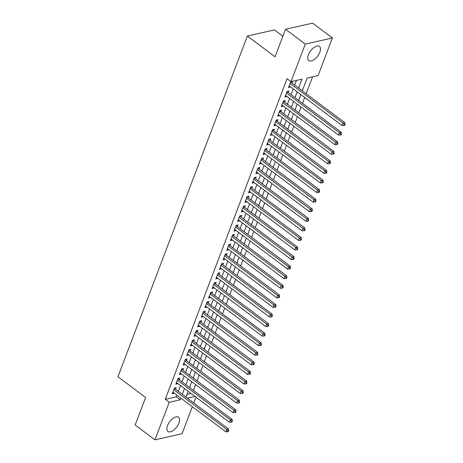 <?xml version="1.0" encoding="UTF-8"?>
<svg xmlns="http://www.w3.org/2000/svg" width="463" height="463" viewBox="0 0 463 463"><rect width="100%" height="100%" fill="white"/><g stroke="black" fill="none" stroke-linecap="round" stroke-linejoin="round"><path stroke-width="0.69" d="M167.519 425.636A8.878 4.393 -53.2 0 1 172.838 418.523A8.878 4.393 -53.2 0 1 178.556 417.244A8.878 4.393 -53.2 0 1 178.944 423.06A8.878 4.393 -53.2 0 1 173.625 430.173A8.878 4.393 -53.2 0 1 167.907 431.452A8.878 4.393 -53.2 0 1 167.519 425.636M308.399 54.761A8.878 4.393 -53.2 0 1 313.723 47.648A8.878 4.393 -53.2 0 1 319.435 46.369A8.878 4.393 -53.2 0 1 319.829 52.186A8.878 4.393 -53.2 0 1 314.504 59.299A8.878 4.393 -53.2 0 1 308.792 60.578A8.878 4.393 -53.2 0 1 308.399 54.761M282.87 36.212L274.466 29.916L247.364 36.033L117.932 376.76L145.625 397.509L135.173 425.028L154.949 439.85L169.221 402.283L180.211 399.806L180.848 398.134M247.364 36.033L275.051 56.787L285.509 29.267L312.612 23.15L332.393 37.972L318.122 75.538L307.131 78.021L302.275 90.812M193.436 390.407L195.629 384.62M197.07 380.835L199.269 375.047M200.705 371.268L202.904 365.481M204.339 361.696L206.539 355.908M207.974 352.123L210.173 346.336M211.608 342.556L213.808 336.763M215.249 332.984L217.448 327.196M218.883 323.411L221.082 317.624M222.518 313.839L224.717 308.051M226.152 304.272L228.352 298.485M229.787 294.7L231.986 288.912M233.427 285.127L235.626 279.339M237.062 275.554L239.261 269.767M240.696 265.988L242.896 260.2M244.331 256.415L246.53 250.628M247.965 246.843L250.165 241.055M251.606 237.27L253.805 231.483M255.24 227.703L257.44 221.916M258.875 218.131L261.074 212.343M262.509 208.558L264.709 202.771M266.144 198.992L268.343 193.198M269.784 189.419L271.978 183.632M273.419 179.847L275.618 174.059M277.053 170.274L279.253 164.487M280.688 160.707L282.887 154.92M284.323 151.135L286.522 145.347M287.963 141.562L290.156 135.775M291.597 131.99L293.797 126.202M295.232 122.423L297.431 116.635M298.866 112.85L301.066 107.063M302.501 103.278L304.7 97.49M306.141 93.711L312.566 76.794M195.953 397.156L193.754 402.943M192.319 406.728L182.057 433.733L154.949 439.85M175.587 389.331L176.224 387.658L174.395 388.069L172.213 393.816L174.152 393.116M179.227 379.764L179.864 378.086L178.029 378.502L175.847 384.244L177.786 383.543M182.862 370.192L183.498 368.513L181.664 368.93L179.482 374.671L181.421 373.971M186.496 360.619L187.133 358.947L185.298 359.357L183.122 365.099L185.061 364.404M190.131 351.047L190.768 349.374L188.939 349.785L186.757 355.532L188.696 354.832M193.766 341.48L194.402 339.801L192.573 340.218L190.391 345.959L192.33 345.259M197.406 331.907L198.037 330.235L196.208 330.646L194.026 336.387L195.965 335.692M201.04 322.335L201.677 320.662L199.842 321.073L197.66 326.814L199.599 326.12M204.675 312.762L205.312 311.09L203.477 311.501L201.295 317.248L203.24 316.547M208.309 303.196L208.946 301.517L207.117 301.934L204.935 307.675L206.874 306.975M211.944 293.623L212.581 291.95L210.752 292.361L208.57 298.103L210.509 297.408M215.584 284.05L216.215 282.378L214.386 282.789L212.204 288.536L214.143 287.836M219.219 274.484L219.856 272.805L218.021 273.222L215.839 278.963L217.778 278.263M222.853 264.911L223.49 263.233L221.655 263.65L219.474 269.391L221.418 268.69M226.488 255.339L227.125 253.666L225.296 254.077L223.114 259.818L225.053 259.124M230.123 245.766L230.759 244.094L228.93 244.505L226.748 250.251L228.687 249.551M233.757 236.199L234.394 234.521L232.565 234.938L230.383 240.679L232.322 239.979M237.397 226.627L238.034 224.949L236.199 225.365L234.018 231.106L235.956 230.406M241.032 217.054L241.669 215.382L239.834 215.793L237.652 221.534L239.597 220.839M244.667 207.482L245.303 205.809L243.474 206.22L241.292 211.967L243.231 211.267M248.301 197.915L248.938 196.237L247.109 196.653L244.927 202.395L246.866 201.694M251.936 188.343L252.572 186.67L250.743 187.081L248.562 192.822L250.5 192.128M255.576 178.77L256.213 177.097L254.378 177.508L252.196 183.25L254.135 182.555M259.211 169.198L259.847 167.525L258.013 167.936L255.831 173.683L257.775 172.983M262.845 159.631L263.482 157.952L261.653 158.369L259.471 164.11L261.41 163.41M266.48 150.058L267.116 148.386L265.287 148.797L263.106 154.538L265.044 153.843M270.114 140.486L270.751 138.813L268.922 139.224L266.74 144.971L268.679 144.271M273.755 130.919L274.391 129.241L272.557 129.657L270.375 135.399L272.313 134.698M277.389 121.347L278.026 119.668L276.191 120.085L274.009 125.826L275.954 125.126M281.024 111.774L281.66 110.101L279.826 110.512L277.65 116.254L279.588 115.559M284.658 102.201L285.295 100.529L283.466 100.94L281.284 106.687L283.223 105.986M288.293 92.635L288.929 90.956L287.101 91.373L284.919 97.114L286.857 96.414M304.955 83.757L307.102 78.108M302.356 90.875L303.462 87.675M298.722 100.448L299.827 97.247M295.087 110.02L296.193 106.82M291.453 119.587L292.558 116.392M287.818 129.16L288.924 125.959M284.178 138.732L285.289 135.532M280.543 148.299L281.649 145.104M276.909 157.871L278.014 154.677M273.274 167.444L274.38 164.243M269.64 177.016L270.745 173.816M265.999 186.583L267.11 183.389M262.365 196.156L263.47 192.961M258.73 205.728L259.836 202.528M255.096 215.301L256.201 212.1M251.461 224.868L252.566 221.673M247.821 234.44L248.932 231.24M244.186 244.013L245.292 240.812M240.552 253.585L241.657 250.385M236.917 263.152L238.023 259.957M233.283 272.724L234.388 269.524M229.648 282.297L230.753 279.096M226.008 291.864L227.113 288.669M222.373 301.436L223.479 298.241M218.739 311.009L219.844 307.808M215.104 320.581L216.209 317.381M211.469 330.148L212.575 326.953M207.829 339.72L208.935 336.526M204.195 349.293L205.3 346.092M200.56 358.866L201.665 355.665M196.925 368.432L198.031 365.238M193.291 378.005L194.396 374.804M186.942 394.43L191.069 393.498M190.756 384.377L189.651 387.577M298.623 88.08L302.003 79.179L291.019 81.656L287.06 78.693L165.268 399.32L176.253 396.837L176.889 395.165M178.324 391.385L180.524 385.598M181.965 381.813L184.158 376.025M185.599 372.24L187.799 366.453M189.234 362.674L191.433 356.88M192.868 353.101L195.068 347.314M196.503 343.529L198.702 337.741M200.143 333.956L202.337 328.169M203.778 324.389L205.977 318.602M207.412 314.817L209.612 309.029M211.047 305.244L213.246 299.457M214.682 295.672L216.881 289.884M218.316 286.105L220.515 280.318M221.956 276.533L224.156 270.745M225.591 266.96L227.79 261.173M229.226 257.387L231.425 251.6M232.86 247.821L235.059 242.033M236.495 238.248L238.694 232.461M240.135 228.676L242.334 222.888M243.769 219.109L245.969 213.316M247.404 209.536L249.603 203.749M251.039 199.964L253.238 194.176M254.673 190.391L256.872 184.604M258.313 180.825L260.513 175.037M261.948 171.252L264.147 165.465M265.583 161.68L267.782 155.892M269.217 152.107L271.416 146.32M272.852 142.54L275.051 136.753M276.492 132.968L278.691 127.18M280.127 123.395L282.326 117.608M283.761 113.823L285.96 108.035M287.396 104.256L289.595 98.469M291.03 94.683L293.229 88.896M294.671 85.111L296.447 80.429M291.933 83.062L292.57 81.384L290.735 81.801L288.553 87.542L290.492 86.841M285.509 29.267L305.285 44.089L332.393 37.972M165.268 399.32L169.221 402.283M291.019 81.656L305.285 44.089M182.283 394.349L184.482 388.561M185.918 384.776L188.117 378.989M189.552 375.209L191.751 369.416M193.187 365.637L195.386 359.849M196.827 356.064L199.026 350.277M200.462 346.492L202.661 340.704M204.096 336.925L206.295 331.132M207.731 327.353L209.93 321.565M211.365 317.78L213.565 311.993M215.006 308.208L217.205 302.42M218.64 298.641L220.839 292.853M222.275 289.068L224.474 283.281M225.909 279.496L228.109 273.708M229.544 269.923L231.743 264.136M233.184 260.356L235.383 254.569M236.819 250.784L239.018 244.996M240.453 241.211L242.653 235.424M244.088 231.645L246.287 225.851M247.722 222.072L249.922 216.285M251.363 212.5L253.556 206.712M254.997 202.927L257.196 197.14M258.632 193.36L260.831 187.567M262.266 183.788L264.466 178M265.901 174.215L268.1 168.428M269.541 164.643L271.735 158.855M273.176 155.076L275.375 149.289M276.81 145.504L279.01 139.716M280.445 135.931L282.644 130.144M284.079 126.358L286.279 120.571M287.72 116.792L289.913 111.004M291.354 107.219L293.554 101.432M294.989 97.647L297.188 91.859M187.399 398.18L195.021 396.461M300.834 94.597L298.641 100.384M297.2 104.163L295 109.957M293.565 113.736L291.366 119.523M289.931 123.308L287.731 129.096M286.296 132.881L284.097 138.668M282.656 142.448L280.462 148.235M279.021 152.02L276.822 157.808M275.387 161.593L273.187 167.38M271.752 171.165L269.553 176.953M268.118 180.732L265.918 186.52M264.483 190.305L262.284 196.092M260.843 199.877L258.643 205.665M257.208 209.45L255.009 215.237M253.574 219.016L251.374 224.804M249.939 228.589L247.74 234.376M246.304 238.161L244.105 243.949M242.664 247.728L240.465 253.521M239.03 257.301L236.83 263.088M235.395 266.873L233.196 272.661M231.76 276.446L229.561 282.233M228.126 286.012L225.927 291.8M224.486 295.585L222.286 301.372M220.851 305.158L218.652 310.945M217.216 314.73L215.017 320.518M213.582 324.297L211.383 330.084M209.947 333.869L207.748 339.657M206.307 343.442L204.108 349.229M202.672 353.009L200.473 358.802M199.038 362.581L196.839 368.369M195.403 372.154L193.204 377.941M191.769 381.726L189.57 387.514M188.128 391.293L185.935 397.086M176.253 396.837L180.211 399.806M289.08 86.153L290.388 87.131M285.445 95.725L286.747 96.698M281.811 105.292L283.113 106.27M278.176 114.865L279.478 115.843M274.542 124.437L275.844 125.415M270.901 134.01L272.209 134.982M267.267 143.576L268.569 144.554M263.632 153.149L264.934 154.127M259.998 162.721L261.3 163.699M256.363 172.294L257.665 173.266M252.723 181.861L254.031 182.839M249.088 191.433L250.39 192.411M245.454 201.006L246.756 201.978M241.819 210.572L243.121 211.55M238.185 220.145L239.487 221.123M234.544 229.717L235.852 230.696M230.91 239.29L232.218 240.262M227.275 248.857L228.577 249.835M223.641 258.429L224.943 259.407M220.006 268.002L221.308 268.98M216.371 277.574L217.674 278.547M212.731 287.141L214.039 288.119M209.097 296.714L210.399 297.692M205.462 306.286L206.764 307.264M201.827 315.859L203.13 316.831M198.193 325.425L199.495 326.403M194.553 334.998L195.861 335.976M190.918 344.57L192.22 345.543M187.284 354.137L188.586 355.115M183.649 363.71L184.951 364.688M180.014 373.282L181.317 374.26M176.374 382.855L177.682 383.827M172.74 392.421L174.042 393.4M290.098 83.473L343.031 123.141L342.122 125.531L289.19 85.869M290.723 81.835L291.03 82.298A1.14 0.857 -102.7 0 0 291.296 82.588L344.86 122.724L343.031 123.141L344.333 124.506L343.974 125.461L344.704 125.294L345.068 124.339L344.333 124.506M345.068 124.339L344.86 122.724M342.122 125.531L343.974 125.461M286.464 93.046L339.396 132.713L338.488 135.103L285.555 95.436M287.089 91.402L287.396 91.865A1.14 0.857 -102.7 0 0 287.662 92.16L341.225 132.296L339.396 132.713L340.699 134.073L340.334 135.034L341.069 134.866L341.434 133.911L340.699 134.073M341.434 133.911L341.225 132.296M338.488 135.103L340.334 135.034M282.829 102.618L335.762 142.28L334.847 144.676L281.921 105.008M283.454 100.975L283.755 101.438A1.14 0.857 -102.7 0 0 284.027 101.727L337.591 141.869L335.762 142.28L337.064 143.646L336.699 144.601L337.434 144.439L337.799 143.478L337.064 143.646M337.799 143.478L337.591 141.869M334.847 144.676L336.699 144.601M279.195 112.185L332.121 151.852L331.213 154.243L278.286 114.581M279.814 110.547L280.121 111.01A1.14 0.857 -102.7 0 0 280.393 111.299L333.956 151.442L332.121 151.852L333.429 153.218L333.065 154.173L333.8 154.011L334.159 153.05L333.429 153.218M334.159 153.05L333.956 151.442M331.213 154.243L333.065 154.173M275.554 121.757L328.487 161.425L327.578 163.815L274.646 124.153M276.179 120.12L276.486 120.583A1.14 0.857 -102.7 0 0 276.752 120.872L330.322 161.008L328.487 161.425L329.795 162.791L329.43 163.746L330.16 163.578L330.524 162.623L329.795 162.791M330.524 162.623L330.322 161.008M327.578 163.815L329.43 163.746M271.92 131.33L324.852 170.992L323.944 173.388L271.011 133.72M272.545 129.686L272.852 130.149A1.14 0.857 -102.7 0 0 273.118 130.444L326.681 170.581L324.852 170.992L326.155 172.358L325.796 173.318L326.525 173.15L326.89 172.195L326.155 172.358M326.89 172.195L326.681 170.581M323.944 173.388L325.796 173.318M268.285 140.902L321.218 180.564L320.309 182.96L267.377 143.293M268.91 139.259L269.217 139.722A1.14 0.857 -102.7 0 0 269.483 140.011L323.047 180.153L321.218 180.564L322.52 181.93L322.155 182.885L322.89 182.723L323.255 181.762L322.52 181.93M323.255 181.762L323.047 180.153M320.309 182.96L322.155 182.885M264.651 150.469L317.583 190.137L316.675 192.527L263.742 152.865M265.276 148.831L265.577 149.294A1.14 0.857 -102.7 0 0 265.849 149.584L319.412 189.726L317.583 190.137L318.885 191.503L318.521 192.458L319.256 192.295L319.62 191.335L318.885 191.503M319.62 191.335L319.412 189.726M316.675 192.527L318.521 192.458M261.016 160.042L313.943 199.709L313.034 202.099L260.108 162.438M261.636 158.398L261.942 158.867A1.14 0.857 -102.7 0 0 262.214 159.156L315.778 199.293L313.943 199.709L315.251 201.069L314.886 202.03L315.621 201.862L315.98 200.907L315.251 201.069M315.98 200.907L315.778 199.293M313.034 202.099L314.886 202.03M257.376 169.614L310.308 209.276L309.4 211.672L256.467 172.004M258.001 167.971L258.308 168.434A1.14 0.857 -102.7 0 0 258.574 168.729L312.143 208.865L310.308 209.276L311.616 210.642L311.252 211.603L311.981 211.435L312.346 210.48L311.616 210.642M312.346 210.48L312.143 208.865M309.4 211.672L311.252 211.603M253.741 179.187L306.674 218.849L305.765 221.245L252.833 181.577M254.366 177.543L254.673 178.006A1.14 0.857 -102.7 0 0 254.939 178.296L308.503 218.438L306.674 218.849L307.982 220.214L307.617 221.169L308.346 221.007L308.711 220.047L307.982 220.214M308.711 220.047L308.503 218.438M305.765 221.245L307.617 221.169M250.107 188.754L303.039 228.421L302.131 230.811L249.198 191.15M250.732 187.116L251.039 187.579A1.14 0.857 -102.7 0 0 251.305 187.868L304.868 228.004L303.039 228.421L304.341 229.787L303.983 230.742L304.712 230.574L305.076 229.619L304.341 229.787M305.076 229.619L304.868 228.004M302.131 230.811L303.983 230.742M246.472 198.326L299.405 237.994L298.496 240.384L245.564 200.722M247.097 196.682L247.398 197.151A1.14 0.857 -102.7 0 0 247.67 197.441L301.234 237.577L299.405 237.994L300.707 239.354L300.342 240.314L301.077 240.147L301.442 239.192L300.707 239.354M301.442 239.192L301.234 237.577M298.496 240.384L300.342 240.314M242.838 207.899L295.764 247.56L294.856 249.956L241.929 210.289M243.457 206.255L243.764 206.718A1.14 0.857 -102.7 0 0 244.036 207.007L297.599 247.149L295.764 247.56L297.072 248.926L296.708 249.887L297.443 249.719L297.807 248.764L297.072 248.926M297.807 248.764L297.599 247.149M294.856 249.956L296.708 249.887M239.197 217.471L292.13 257.133L291.221 259.529L238.289 219.861M239.822 215.827L240.129 216.29A1.14 0.857 -102.7 0 0 240.401 216.58L293.964 256.722L292.13 257.133L293.438 258.499L293.073 259.454L293.808 259.292L294.167 258.331L293.438 258.499M294.167 258.331L293.964 256.722M291.221 259.529L293.073 259.454M235.563 227.038L288.495 266.705L287.587 269.096L234.654 229.434M236.188 225.4L236.495 225.863A1.14 0.857 -102.7 0 0 236.761 226.152L290.324 266.289L288.495 266.705L289.803 268.071L289.439 269.026L290.168 268.858L290.532 267.903L289.803 268.071M290.532 267.903L290.324 266.289M287.587 269.096L289.439 269.026M231.928 236.61L284.861 276.278L283.952 278.668L231.02 239.001M232.553 234.967L232.86 235.43A1.14 0.857 -102.7 0 0 233.126 235.725L286.69 275.861L284.861 276.278L286.163 277.638L285.804 278.599L286.533 278.431L286.898 277.476L286.163 277.638M286.898 277.476L286.69 275.861M283.952 278.668L285.804 278.599M228.294 246.183L281.226 285.845L280.318 288.241L227.385 248.573M228.919 244.539L229.22 245.002A1.14 0.857 -102.7 0 0 229.492 245.292L283.055 285.434L281.226 285.845L282.528 287.21L282.164 288.165L282.899 288.003L283.263 287.043L282.528 287.21M283.263 287.043L283.055 285.434M280.318 288.241L282.164 288.165M224.659 255.75L277.586 295.417L276.677 297.807L223.751 258.146M225.278 254.112L225.585 254.575A1.14 0.857 -102.7 0 0 225.857 254.864L279.421 295.006L277.586 295.417L278.894 296.783L278.529 297.738L279.264 297.576L279.629 296.615L278.894 296.783M279.629 296.615L279.421 295.006M276.677 297.807L278.529 297.738M221.019 265.322L273.951 304.99L273.043 307.38L220.11 267.718M221.644 263.684L221.951 264.147A1.14 0.857 -102.7 0 0 222.223 264.437L275.786 304.573L273.951 304.99L275.259 306.356L274.895 307.31L275.63 307.143L275.989 306.188L275.259 306.356M275.989 306.188L275.786 304.573M273.043 307.38L274.895 307.31M217.384 274.895L270.317 314.556L269.408 316.952L216.476 277.285M218.009 273.251L218.316 273.714A1.14 0.857 -102.7 0 0 218.582 274.009L272.146 314.145L270.317 314.556L271.625 315.922L271.26 316.883L271.989 316.715L272.354 315.76L271.625 315.922M272.354 315.76L272.146 314.145M269.408 316.952L271.26 316.883M213.75 284.467L266.682 324.129L265.774 326.525L212.841 286.857M214.375 282.824L214.682 283.287A1.14 0.857 -102.7 0 0 214.948 283.576L268.511 323.718L266.682 324.129L267.984 325.495L267.626 326.45L268.355 326.288L268.719 325.327L267.984 325.495M268.719 325.327L268.511 323.718M265.774 326.525L267.626 326.45M210.115 294.034L263.048 333.701L262.139 336.092L209.207 296.43M210.74 292.396L211.041 292.859A1.14 0.857 -102.7 0 0 211.313 293.148L264.877 333.291L263.048 333.701L264.35 335.067L263.985 336.022L264.72 335.86L265.085 334.899L264.35 335.067M265.085 334.899L264.877 333.291M262.139 336.092L263.985 336.022M206.481 303.606L259.407 343.274L258.499 345.664L205.572 306.002M207.1 301.963L207.407 302.432A1.14 0.857 -102.7 0 0 207.679 302.721L261.242 342.857L259.407 343.274L260.715 344.634L260.351 345.595L261.086 345.427L261.45 344.472L260.715 344.634M261.45 344.472L261.242 342.857M258.499 345.664L260.351 345.595M202.84 313.179L255.773 352.841L254.864 355.237L201.932 315.569M203.465 311.535L203.772 311.998A1.14 0.857 -102.7 0 0 204.044 312.288L257.607 352.43L255.773 352.841L257.081 354.207L256.716 355.167L257.451 354.999L257.81 354.045L257.081 354.207M257.81 354.045L257.607 352.43M254.864 355.237L256.716 355.167M199.206 322.752L252.138 362.413L251.23 364.809L198.297 325.142M199.831 321.108L200.138 321.571A1.14 0.857 -102.7 0 0 200.404 321.86L253.973 362.002L252.138 362.413L253.446 363.779L253.082 364.734L253.811 364.572L254.175 363.611L253.446 363.779M254.175 363.611L253.973 362.002M251.23 364.809L253.082 364.734M195.571 332.318L248.504 371.986L247.595 374.376L194.663 334.714M196.196 330.68L196.503 331.143A1.14 0.857 -102.7 0 0 196.769 331.433L250.333 371.569L248.504 371.986L249.806 373.352L249.447 374.307L250.176 374.139L250.541 373.184L249.806 373.352M250.541 373.184L250.333 371.569M247.595 374.376L249.447 374.307M191.937 341.891L244.869 381.558L243.96 383.949L191.028 344.287M192.562 340.247L192.863 340.71A1.14 0.857 -102.7 0 0 193.135 341.005L246.698 381.142L244.869 381.558L246.171 382.918L245.807 383.879L246.542 383.711L246.906 382.756L246.171 382.918M246.906 382.756L246.698 381.142M243.96 383.949L245.807 383.879M188.302 351.463L241.229 391.125L240.32 393.521L187.393 353.854M188.921 349.82L189.228 350.283A1.14 0.857 -102.7 0 0 189.5 350.572L243.063 390.714L241.229 391.125L242.537 392.491L242.172 393.446L242.907 393.284L243.272 392.329L242.537 392.491M243.272 392.329L243.063 390.714M240.32 393.521L242.172 393.446M184.668 361.036L237.594 400.698L236.686 403.094L183.753 363.426M185.287 359.392L185.594 359.855A1.14 0.857 -102.7 0 0 185.866 360.145L239.429 400.287L237.594 400.698L238.902 402.063L238.538 403.018L239.273 402.856L239.631 401.896L238.902 402.063M239.631 401.896L239.429 400.287M236.686 403.094L238.538 403.018M181.027 370.603L233.96 410.27L233.051 412.66L180.119 372.999M181.652 368.965L181.959 369.428A1.14 0.857 -102.7 0 0 182.225 369.717L235.794 409.853L233.96 410.27L235.268 411.636L234.903 412.591L235.632 412.423L235.997 411.468L235.268 411.636M235.997 411.468L235.794 409.853M233.051 412.66L234.903 412.591M177.393 380.175L230.325 419.843L229.416 422.233L176.484 382.565M178.018 378.531L178.324 378.994A1.14 0.857 -102.7 0 0 178.591 379.29L232.154 419.426L230.325 419.843L231.627 421.203L231.269 422.163L231.998 421.996L232.362 421.041L231.627 421.203M232.362 421.041L232.154 419.426M229.416 422.233L231.269 422.163M173.758 389.748L226.691 429.409L225.782 431.805L172.849 392.138M174.383 388.104L174.69 388.567A1.14 0.857 -102.7 0 0 174.956 388.856L228.519 428.998L226.691 429.409L227.993 430.775L227.628 431.73L228.363 431.568L228.728 430.607L227.993 430.775M228.728 430.607L228.519 428.998M225.782 431.805L227.628 431.73M290.504 82.414L291.03 82.298M290.353 82.802L291.296 82.588M286.863 91.987L287.396 91.865M286.719 92.368L287.662 92.16M283.229 101.559L283.755 101.438M283.084 101.941L284.027 101.727M279.594 111.126L280.121 111.01M279.449 111.514L280.393 111.299M275.96 120.698L276.486 120.583M275.815 121.086L276.752 120.872M272.325 130.271L272.852 130.149M272.175 130.653L273.118 130.444M268.685 139.843L269.217 139.722M268.54 140.225L269.483 140.011M265.05 149.41L265.577 149.294M264.905 149.798L265.849 149.584M261.416 158.983L261.942 158.867M261.271 159.37L262.214 159.156M257.781 168.555L258.308 168.434M257.636 168.937L258.574 168.729M254.146 178.128L254.673 178.006M254.002 178.51L254.939 178.296M250.512 187.694L251.039 187.579M250.361 188.082L251.305 187.868M246.872 197.267L247.398 197.151M246.727 197.649L247.67 197.441M243.237 206.839L243.764 206.718M243.092 207.221L244.036 207.007M239.602 216.412L240.129 216.29M239.458 216.794L240.401 216.58M235.968 225.979L236.495 225.863M235.823 226.366L236.761 226.152M232.333 235.551L232.86 235.43M232.183 235.933L233.126 235.725M228.693 245.124L229.22 245.002M228.548 245.506L229.492 245.292M225.059 254.691L225.585 254.575M224.914 255.078L225.857 254.864M221.424 264.263L221.951 264.147M221.279 264.651L222.223 264.437M217.789 273.836L218.316 273.714M217.645 274.218L218.582 274.009M214.155 283.408L214.682 283.287M214.004 283.79L214.948 283.576M210.515 292.975L211.041 292.859M210.37 293.363L211.313 293.148M206.88 302.547L207.407 302.432M206.735 302.935L207.679 302.721M203.245 312.12L203.772 311.998M203.101 312.502L204.044 312.288M199.611 321.692L200.138 321.571M199.466 322.074L200.404 321.86M195.976 331.259L196.503 331.143M195.826 331.647L196.769 331.433M192.336 340.832L192.863 340.71M192.191 341.214L193.135 341.005M188.701 350.404L189.228 350.283M188.557 350.786L189.5 350.572M185.067 359.977L185.594 359.855M184.922 360.359L185.866 360.145M181.432 369.543L181.959 369.428M181.288 369.931L182.225 369.717M177.798 379.116L178.324 378.994M177.647 379.498L178.591 379.29M174.157 388.688L174.69 388.567M174.013 389.07L174.956 388.856"/></g></svg>
